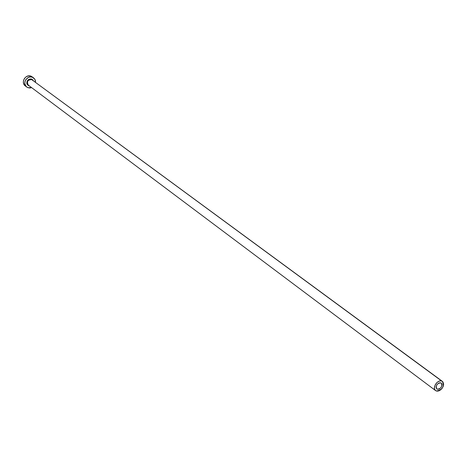 <?xml version="1.0" encoding="UTF-8"?>
<svg xmlns="http://www.w3.org/2000/svg" width="467" height="467" viewBox="0 0 467 467"><rect width="100%" height="100%" fill="white"/><g stroke="black" fill="none" stroke-linecap="round" stroke-linejoin="round"><path stroke-width="0.7" d="M437.322 389.262L436.808 388.999C435.542 385.59 436.861 383.512 440.76 382.765L441.835 383.757L442.039 384.872L441.117 387.429L438.98 389.157L436.873 389.046L436.032 387.155L436.954 384.592L439.103 382.864L441.251 383.016C442.535 386.419 441.222 388.503 437.322 389.262L436.411 388.585L437.322 389.262M29.462 86.004L28.656 85.794C25.703 81.923 26.73 79.705 31.75 79.145L31.727 79.624C27.827 79.676 26.642 81.474 28.166 85.017L28.977 85.537M442.43 381.393L31.727 79.624L442.436 381.399C444.415 386.629 442.401 389.834 436.394 391.013L435.6 390.605C431.864 388.188 437.486 379.321 441.683 381.014L31.727 79.624C27.658 79.793 26.543 81.649 28.388 85.198L435.594 390.599M33.571 77.831L31.143 76.22L34.593 78.847L35.387 80.482L35.574 82.35L34.885 79.285L31.143 76.22C25.761 73.64 20.373 82.606 25.294 85.94L26.747 87.037C21.821 83.698 27.226 74.714 32.614 77.294L30.583 76.915L28.493 77.388L25.93 79.489L24.99 81.515L24.844 83.681L26.134 86.483L27.798 87.638L26.747 87.037M31.645 87.638L27.798 87.638L29.83 88.006L31.645 87.638M28.656 85.794L27.191 84.521L26.765 83.249L27.098 81.182L27.927 80.003L29.106 79.203L31.12 78.952L32.328 79.46L33.373 80.738M32.036 76.711L30.157 75.928L28.061 75.975L26.064 76.845L24.477 78.409L23.537 80.429L23.397 82.589L24.068 84.568L25.306 85.946M441.683 381.014L440.031 380.914L438.227 381.597L436.546 382.958L435.238 384.779L434.409 387.773L434.73 389.49L435.705 390.681L437.188 391.153L438.945 390.844L440.714 389.805L442.231 388.194L443.259 386.244L443.65 384.265L442.932 381.866L441.683 381.014M32.503 80.108L31.727 79.624L31.75 79.145M28.954 85.519L28.388 85.198"/></g></svg>
